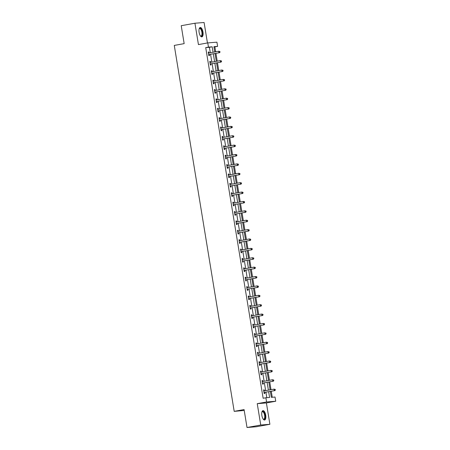 <?xml version="1.0" encoding="UTF-8"?>
<svg xmlns="http://www.w3.org/2000/svg" width="450" height="450" viewBox="0 0 450 450"><rect width="100%" height="100%" fill="white"/><g stroke="black" fill="none" stroke-linecap="round" stroke-linejoin="round"><path stroke-width="0.67" d="M265.719 415.181A4.759 1.929 79.8 0 0 262.941 410.647A4.759 1.929 79.8 0 0 261.861 415.485A4.759 1.929 79.8 0 0 264.634 420.013A4.759 1.929 79.8 0 0 265.719 415.181M202.978 32.034A4.759 1.929 79.8 0 0 200.199 27.506A4.759 1.929 79.8 0 0 199.114 32.344A4.759 1.929 79.8 0 0 201.893 36.872A4.759 1.929 79.8 0 0 202.978 32.034M270.354 391.41L271.327 397.333L275.034 397.035L275.726 401.248L266.574 401.979L265.882 397.766L269.595 397.468L268.65 391.719M266.394 402.936L257.243 403.661L260.741 425.019L247.016 427.5L256.168 426.774L269.893 424.294L266.394 402.936L275.726 401.248M244.226 410.468L234.197 411.356L174.274 45.422L184.157 43.633L181.221 25.706L194.94 23.226L198.439 44.589L207.771 42.902L216.922 42.176L217.614 46.384L213.902 46.682L214.768 51.947M207.444 42.958L204.097 22.5L194.94 23.226M215.674 51.784L214.869 46.879L217.614 46.384M272.244 397.26L271.26 391.247M271.007 389.683L269.724 381.859M269.466 380.295L268.189 372.476M267.93 370.907L266.653 363.088M266.394 361.524L265.112 353.7M264.859 352.136L263.576 344.317M263.317 342.754L262.041 334.929M261.782 333.366L260.505 325.547M260.246 323.978L258.964 316.159M258.711 314.595L257.428 306.771M257.169 305.207L255.893 297.388M255.634 295.819L254.357 288M254.098 286.436L252.816 278.612M252.562 277.048L251.28 269.229M251.021 267.666L249.744 259.841M249.486 258.278L248.209 250.459M247.95 248.889L246.667 241.071M246.414 239.507L245.132 231.683M244.873 230.119L243.596 222.3M243.338 220.731L242.061 212.912M241.802 211.348L240.519 203.524M240.266 201.96L238.984 194.141M238.725 192.578L237.448 184.753M237.189 183.189L235.912 175.365M235.654 173.801L234.371 165.982M234.118 164.419L232.836 156.594M232.577 155.031L231.3 147.212M231.041 145.643L229.764 137.824M229.506 136.26L228.223 128.436M227.97 126.872L226.688 119.053M226.434 117.489L225.152 109.665M224.893 108.101L223.616 100.277M223.357 98.713L222.075 90.894M221.822 89.331L220.539 81.506M220.286 79.942L219.004 72.124M218.745 70.554L217.468 62.736M217.209 61.172L215.927 53.348M260.741 425.019L269.893 424.294M214.869 46.879L213.947 46.952M210.319 52.751L209.43 47.312L205.718 47.61L263.137 398.261L265.882 397.766M266.805 397.693L265.905 392.214M265.652 390.651L264.369 382.826M264.116 381.262L262.834 373.444M262.575 371.874L261.298 364.056M261.039 362.492L259.757 354.668M259.504 353.104L258.221 345.285M257.968 343.716L256.686 335.897M256.427 334.333L255.15 326.509M254.891 324.945L253.609 317.126M253.356 315.562L252.073 307.738M251.82 306.174L250.537 298.356M250.279 296.786L249.002 288.968M248.743 287.404L247.461 279.579M247.208 278.016L245.925 270.197M245.672 268.627L244.389 260.809M244.131 259.245L242.854 251.421M242.595 249.857L241.312 242.038M241.059 240.474L239.777 232.65M239.524 231.086L238.241 223.268M237.982 221.698L236.706 213.879M236.447 212.316L235.164 204.491M234.911 202.928L233.629 195.109M233.376 193.539L232.093 185.721M231.834 184.157L230.558 176.333M230.299 174.769L229.016 166.95M228.763 165.386L227.481 157.562M227.227 155.998L225.945 148.179M225.686 146.61L224.409 138.791M224.151 137.227L222.868 129.403M222.615 127.839L221.333 120.021M221.079 118.451L219.797 110.633M219.538 109.069L218.261 101.244M218.002 99.681L216.72 91.862M216.467 90.298L215.184 82.474M214.931 80.91L213.649 73.091M213.39 71.522L212.113 63.703M211.854 62.139L210.572 54.315M209.036 52.965L208.879 51.992L208.26 52.037L208.851 55.648L209.469 55.598L209.312 54.624M210.572 62.348L210.414 61.374L209.796 61.425L210.386 65.036L211.005 64.986L210.847 64.013M212.113 71.736L211.95 70.763L211.331 70.813L211.922 74.419L212.541 74.374L212.383 73.401M213.649 81.124L213.491 80.151L212.873 80.196L213.463 83.807L214.082 83.756L213.919 82.783M215.184 90.506L215.027 89.533L214.408 89.584L214.999 93.195L215.618 93.144L215.46 92.171M216.72 99.894L216.562 98.921L215.944 98.972L216.534 102.578L217.153 102.532L216.996 101.554M218.261 109.282L218.098 108.304L217.479 108.354L218.07 111.966L218.689 111.915L218.531 110.942M219.797 118.665L219.639 117.692L219.021 117.742L219.611 121.354L220.23 121.303L220.067 120.33M221.333 128.053L221.175 127.08L220.556 127.125L221.147 130.736L221.766 130.686L221.608 129.713M222.868 137.436L222.711 136.463L222.092 136.513L222.683 140.124L223.301 140.074L223.144 139.101M224.409 146.824L224.246 145.851L223.627 145.901L224.218 149.507L224.837 149.462L224.679 148.489M225.945 156.212L225.787 155.239L225.169 155.284L225.759 158.895L226.378 158.844L226.215 157.871M227.481 165.594L227.323 164.621L226.704 164.672L227.295 168.283L227.914 168.232L227.756 167.259M229.016 174.982L228.859 174.009L228.24 174.06L228.831 177.666L229.449 177.621L229.292 176.642M230.558 184.371L230.394 183.392L229.776 183.442L230.366 187.054L230.985 187.003L230.828 186.03M232.093 193.753L231.936 192.78L231.317 192.831L231.907 196.442L232.526 196.391L232.363 195.418M233.629 203.141L233.471 202.168L232.852 202.213L233.443 205.824L234.062 205.774L233.899 204.801M235.164 212.524L235.007 211.551L234.388 211.601L234.979 215.213L235.597 215.162L235.44 214.189M236.706 221.912L236.542 220.939L235.924 220.989L236.514 224.595L237.133 224.55L236.976 223.577M238.241 231.3L238.078 230.327L237.465 230.372L238.056 233.983L238.674 233.933L238.511 232.959M239.777 240.683L239.619 239.709L239.001 239.76L239.591 243.371L240.21 243.321L240.047 242.347M241.312 250.071L241.155 249.097L240.536 249.148L241.127 252.754L241.746 252.709L241.588 251.73M242.854 259.459L242.691 258.48L242.072 258.531L242.662 262.142L243.281 262.091L243.124 261.118M244.389 268.841L244.226 267.868L243.613 267.919L244.204 271.53L244.822 271.479L244.659 270.506M245.925 278.229L245.768 277.256L245.149 277.301L245.739 280.912L246.358 280.862L246.195 279.889M247.461 287.612L247.303 286.639L246.684 286.689L247.275 290.301L247.894 290.25L247.736 289.277M249.002 297L248.839 296.027L248.22 296.077L248.811 299.683L249.429 299.638L249.272 298.665M250.537 306.388L250.374 305.415L249.761 305.46L250.352 309.071L250.971 309.021L250.808 308.048M252.073 315.771L251.916 314.798L251.297 314.848L251.888 318.459L252.506 318.409L252.343 317.436M253.609 325.159L253.451 324.186L252.833 324.236L253.423 327.842L254.042 327.797L253.884 326.818M255.15 334.547L254.987 333.568L254.368 333.619L254.959 337.23L255.578 337.179L255.42 336.206M256.686 343.929L256.523 342.956L255.909 343.007L256.5 346.618L257.119 346.567L256.956 345.594M258.221 353.317L258.064 352.344L257.445 352.389L258.036 356.001L258.654 355.95L258.491 354.977M259.757 362.7L259.599 361.727L258.981 361.777L259.571 365.389L260.19 365.338L260.032 364.365M261.298 372.088L261.135 371.115L260.516 371.166L261.107 374.771L261.726 374.726L261.568 373.753M262.834 381.476L262.671 380.503L262.058 380.548L262.648 384.159L263.267 384.109L263.104 383.136M264.369 390.859L264.212 389.886L263.593 389.936L264.184 393.548L264.803 393.497L264.639 392.524M257.243 403.661L266.574 401.979M205.718 47.61L208.463 47.115L207.771 42.902M247.016 427.5L244.08 409.567L234.197 411.356M215.021 53.511L216.304 61.335M216.557 62.899L217.839 70.723M218.098 72.287L219.375 80.106M219.634 81.669L220.916 89.494M221.169 91.058L222.452 98.876M222.705 100.446L223.987 108.264M224.246 109.828L225.523 117.653M225.782 119.216L227.064 127.035M227.317 128.599L228.6 136.423M228.853 137.987L230.136 145.811M230.394 147.375L231.671 155.194M231.93 156.757L233.213 164.582M233.466 166.146L234.748 173.964M235.001 175.534L236.284 183.352M236.542 184.916L237.819 192.741M238.078 194.304L239.361 202.123M239.614 203.687L240.896 211.511M241.149 213.075L242.432 220.899M242.691 222.463L243.968 230.282M244.226 231.846L245.509 239.67M245.762 241.234L247.044 249.053M247.297 250.622L248.58 258.441M248.839 260.004L250.116 267.829M250.374 269.392L251.657 277.211M251.91 278.775L253.192 286.599M253.446 288.163L254.728 295.988M254.987 297.551L256.264 305.37M256.523 306.934L257.805 314.758M258.058 316.322L259.341 324.141M259.594 325.71L260.876 333.529M261.135 335.093L262.412 342.917M262.671 344.481L263.953 352.299M264.206 353.863L265.489 361.688M265.742 363.251L267.024 371.076M267.283 372.639L268.56 380.458M268.819 382.022L270.101 389.846M213.064 52.256L212.169 46.817L208.463 47.115M268.397 390.15L267.114 382.331M266.856 380.767L265.579 372.943M265.32 371.379L264.043 363.561M263.784 361.997L262.502 354.173M262.249 352.609L260.966 344.79M260.707 343.221L259.431 335.402M259.172 333.838L257.895 326.014M257.636 324.45L256.354 316.631M256.101 315.062L254.818 307.243M254.559 305.679L253.282 297.855M253.024 296.291L251.747 288.473M251.488 286.909L250.206 279.084M249.953 277.521L248.67 269.702M248.411 268.132L247.134 260.314M246.876 258.75L245.599 250.926M245.34 249.362L244.058 241.543M243.804 239.974L242.522 232.155M242.263 230.591L240.986 222.767M240.727 221.203L239.451 213.384M239.192 211.821L237.909 203.996M237.656 202.433L236.374 194.614M236.115 193.044L234.838 185.226M234.579 183.662L233.303 175.838M233.044 174.274L231.761 166.455M231.508 164.886L230.226 157.067M229.967 155.503L228.69 147.679M228.431 146.115L227.154 138.296M226.896 136.733L225.613 128.908M225.36 127.344L224.078 119.526M223.824 117.956L222.542 110.138M222.283 108.574L221.006 100.749M220.748 99.186L219.465 91.367M219.212 89.797L217.929 81.979M217.676 80.415L216.394 72.591M216.135 71.027L214.858 63.208M214.599 61.644L213.317 53.82M209.43 47.312L212.169 46.817M208.271 52.099L208.879 51.992M209.807 61.487L210.414 61.374M211.343 70.869L211.95 70.763M212.878 80.258L213.491 80.151M214.419 89.646L215.027 89.533M215.955 99.028L216.562 98.921M217.491 108.416L218.098 108.304M219.026 117.804L219.639 117.692M220.567 127.187L221.175 127.08M222.103 136.575L222.711 136.463M223.639 145.958L224.246 145.851M225.174 155.346L225.787 155.239M226.716 164.734L227.323 164.621M228.251 174.116L228.859 174.009M229.787 183.504L230.394 183.392M231.322 192.893L231.936 192.78M232.864 202.275L233.471 202.168M234.399 211.663L235.007 211.551M235.935 221.046L236.542 220.939M237.471 230.434L238.078 230.327M239.012 239.822L239.619 239.709M240.547 249.204L241.155 249.097M242.083 258.593L242.691 258.48M243.619 267.981L244.226 267.868M245.16 277.363L245.768 277.256M246.696 286.751L247.303 286.639M248.231 296.134L248.839 296.027M249.767 305.522L250.374 305.415M251.308 314.91L251.916 314.798M252.844 324.293L253.451 324.186M254.379 333.681L254.987 333.568M255.915 343.069L256.523 342.956M257.456 352.451L258.064 352.344M258.992 361.839L259.599 361.727M260.528 371.228L261.135 371.115M262.063 380.61L262.671 380.503M263.604 389.998L264.212 389.886M208.963 54.546L219.572 52.689L208.963 54.546A0.608 0.557 -94.5 0 0 208.766 54.624L208.693 54.675M219.78 52.144L218.953 52.74L218.706 51.238L219.926 51.525L219.78 52.144L219.926 51.525M208.417 53.016L208.507 53.032A0.608 0.557 -94.5 0 0 208.716 53.038L218.706 51.238L219.679 51.542M209.582 54.495A0.608 0.557 -94.5 0 0 209.385 54.574L208.744 55.007M208.384 52.807L209.081 52.976M219.572 52.689L220.028 52.127M199.159 28.89A4.117 1.671 -100.2 0 1 199.198 28.817A4.117 1.671 -100.2 0 1 199.221 28.766A4.117 1.671 -100.2 0 1 201.735 30.167A4.117 1.671 -100.2 0 1 202.016 35.719A4.117 1.671 -100.2 0 1 200.537 36.034A4.117 1.671 -100.2 0 1 200.436 35.944M200.419 35.921A3.814 1.547 79.8 0 0 201.009 36.073A3.814 1.547 79.8 0 0 201.639 35.516A3.814 1.547 79.8 0 0 201.645 31.157A3.814 1.547 79.8 0 0 199.654 28.564A3.814 1.547 79.8 0 0 199.153 28.912M201.611 36.872A4.731 1.912 79.8 0 0 202.224 36.231A4.731 1.912 79.8 0 0 202.292 31.022A4.731 1.912 79.8 0 0 199.935 27.602M261.9 412.031A4.117 1.671 -100.2 0 1 261.968 411.907A4.117 1.671 -100.2 0 1 265.016 415.277A4.117 1.671 -100.2 0 1 263.278 419.175A4.117 1.671 -100.2 0 1 263.177 419.085M263.16 419.062A3.814 1.547 79.8 0 0 263.751 419.214A3.814 1.547 79.8 0 0 264.623 415.339A3.814 1.547 79.8 0 0 262.395 411.711A3.814 1.547 79.8 0 0 261.894 412.059M264.352 420.013A4.731 1.912 79.8 0 0 265.264 415.26A4.731 1.912 79.8 0 0 262.676 410.749M210.499 63.928L221.107 62.078L210.499 63.928A0.608 0.557 -94.5 0 0 210.302 64.013L210.229 64.063M221.316 61.532L220.489 62.128L220.247 60.621L221.468 60.913L221.316 61.532L221.468 60.913M209.953 62.398L210.043 62.421A0.608 0.557 -94.5 0 0 210.251 62.426L220.247 60.621L221.22 60.93M211.118 63.883A0.608 0.557 -94.5 0 0 210.921 63.962L210.279 64.389M209.919 62.19L210.617 62.359M221.107 62.078L221.563 61.515M212.04 73.316L222.649 71.466L212.04 73.316A0.608 0.557 -94.5 0 0 211.838 73.395L211.764 73.446M222.851 70.92L222.03 71.511L221.782 70.009L223.003 70.296L222.851 70.92L223.003 70.296M211.494 71.786L211.579 71.809A0.608 0.557 -94.5 0 0 211.792 71.814L221.782 70.009L222.756 70.318M212.653 73.266A0.608 0.557 -94.5 0 0 212.456 73.35L211.821 73.778M211.461 71.578L212.158 71.747M222.649 71.466L223.099 70.898M213.576 82.704L224.184 80.848L213.576 82.704A0.608 0.557 -94.5 0 0 213.379 82.783L213.3 82.834M224.393 80.302L223.566 80.899L223.318 79.397L224.539 79.684L224.393 80.302L224.539 79.684M213.03 81.169L213.114 81.191A0.608 0.557 -94.5 0 0 213.328 81.197L223.318 79.397L224.291 79.701M214.194 82.654A0.608 0.557 -94.5 0 0 213.998 82.733L213.356 83.16M212.996 80.966L213.694 81.135M224.184 80.848L224.64 80.286M215.111 92.087L225.72 90.236L215.111 92.087A0.608 0.557 -94.5 0 0 214.914 92.171L214.841 92.222M225.928 89.691L225.101 90.287L224.854 88.779L226.074 89.066L225.928 89.691L226.074 89.066M214.566 90.557L214.656 90.579A0.608 0.557 -94.5 0 0 214.864 90.585L224.854 88.779L225.827 89.089M215.73 92.042A0.608 0.557 -94.5 0 0 215.533 92.121L214.892 92.548M214.532 90.349L215.229 90.517M225.72 90.236L226.176 89.668M216.647 101.475L227.256 99.624L216.647 101.475A0.608 0.557 -94.5 0 0 216.45 101.554L216.377 101.604M227.464 99.079L226.637 99.669L226.395 98.168L227.616 98.454L227.464 99.079L227.616 98.454M216.101 99.945L216.191 99.962A0.608 0.557 -94.5 0 0 216.399 99.973L226.395 98.168L227.368 98.477M217.266 101.424A0.608 0.557 -94.5 0 0 217.069 101.509L216.428 101.936M216.067 99.737L216.765 99.906M227.256 99.624L227.711 99.056M218.188 110.863L228.797 109.007L218.188 110.863A0.608 0.557 -94.5 0 0 217.986 110.942L217.912 110.992M228.999 108.461L228.178 109.058L227.931 107.55L229.151 107.843L228.999 108.461L229.151 107.843M217.643 109.328L217.727 109.35A0.608 0.557 -94.5 0 0 217.941 109.356L227.931 107.55L228.904 107.859M218.801 110.812A0.608 0.557 -94.5 0 0 218.604 110.891L217.969 111.319M217.609 109.119L218.306 109.294M228.797 109.007L229.247 108.444M219.724 120.246L230.333 118.395L219.724 120.246A0.608 0.557 -94.5 0 0 219.527 120.33L219.448 120.375M230.541 117.849L229.714 118.446L229.466 116.938L230.687 117.225L230.541 117.849L230.687 117.225M219.178 118.716L219.263 118.738A0.608 0.557 -94.5 0 0 219.476 118.744L229.466 116.938L230.439 117.248M220.343 120.201A0.608 0.557 -94.5 0 0 220.146 120.279L219.504 120.707M219.144 118.508L219.842 118.676M230.333 118.395L230.788 117.827M221.259 129.634L231.868 127.778L221.259 129.634A0.608 0.557 -94.5 0 0 221.062 129.713L220.989 129.763M232.076 127.232L231.249 127.828L231.002 126.326L232.222 126.613L232.076 127.232L232.222 126.613M220.714 128.104L220.804 128.121A0.608 0.557 -94.5 0 0 221.012 128.126L231.002 126.326L231.975 126.63M221.878 129.583A0.608 0.557 -94.5 0 0 221.681 129.662L221.04 130.095M220.68 127.896L221.377 128.064M231.868 127.778L232.324 127.215M222.795 139.022L233.404 137.166L222.795 139.022A0.608 0.557 -94.5 0 0 222.598 139.101L222.525 139.151M233.612 136.62L232.785 137.216L232.543 135.709L233.764 136.001L233.612 136.62L233.764 136.001M222.249 137.486L222.339 137.509A0.608 0.557 -94.5 0 0 222.547 137.514L232.543 135.709L233.516 136.018M223.414 138.971A0.608 0.557 -94.5 0 0 223.217 139.05L222.576 139.477M222.216 137.278L222.913 137.447M233.404 137.166L233.859 136.603M224.336 148.404L234.945 146.554L224.336 148.404A0.608 0.557 -94.5 0 0 224.134 148.483L224.061 148.534M235.148 146.008L234.326 146.599L234.079 145.097L235.299 145.384L235.148 146.008L235.299 145.384M223.791 146.874L223.875 146.897A0.608 0.557 -94.5 0 0 224.089 146.903L234.079 145.097L235.052 145.406M224.949 148.354A0.608 0.557 -94.5 0 0 224.752 148.438L224.117 148.866M223.757 146.666L224.454 146.835M234.945 146.554L235.395 145.986M225.872 157.792L236.481 155.936L225.872 157.792A0.608 0.557 -94.5 0 0 225.675 157.871L225.596 157.922M236.689 155.391L235.862 155.987L235.614 154.485L236.835 154.772L236.689 155.391L236.835 154.772M225.326 156.257L225.411 156.279A0.608 0.557 -94.5 0 0 225.624 156.285L235.614 154.485L236.588 154.789M226.491 157.742A0.608 0.557 -94.5 0 0 226.294 157.821L225.653 158.248M225.292 156.054L225.99 156.223M236.481 155.936L236.936 155.374M227.407 167.175L238.016 165.324L227.407 167.175A0.608 0.557 -94.5 0 0 227.211 167.259L227.138 167.31M238.224 164.779L237.398 165.375L237.15 163.868L238.371 164.154L238.224 164.779L238.371 164.154M226.862 165.645L226.952 165.667A0.608 0.557 -94.5 0 0 227.16 165.673L237.15 163.868L238.123 164.177M228.026 167.13A0.608 0.557 -94.5 0 0 227.829 167.209L227.188 167.636M226.828 165.437L227.526 165.606M238.016 165.324L238.472 164.756M228.943 176.563L239.552 174.713L228.943 176.563A0.608 0.557 -94.5 0 0 228.746 176.642L228.673 176.692M239.76 174.167L238.933 174.757L238.691 173.256L239.912 173.542L239.76 174.167L239.912 173.542M228.398 175.033L228.487 175.05A0.608 0.557 -94.5 0 0 228.696 175.061L238.691 173.256L239.664 173.565M229.562 176.513A0.608 0.557 -94.5 0 0 229.365 176.597L228.724 177.024M228.364 174.825L229.061 174.994M239.552 174.713L240.007 174.144M230.484 185.951L241.093 184.095L230.484 185.951A0.608 0.557 -94.5 0 0 230.282 186.03L230.209 186.081M241.296 183.549L240.474 184.146L240.227 182.638L241.447 182.931L241.296 183.549L241.447 182.931M229.939 184.416L230.023 184.438A0.608 0.557 -94.5 0 0 230.237 184.444L240.227 182.638L241.2 182.947M231.097 185.901A0.608 0.557 -94.5 0 0 230.901 185.979L230.265 186.407M229.905 184.208L230.602 184.382M241.093 184.095L241.543 183.532M232.02 195.334L242.629 193.483L232.02 195.334A0.608 0.557 -94.5 0 0 231.823 195.418L231.744 195.463M242.837 192.938L242.01 193.534L241.763 192.026L242.983 192.313L242.837 192.938L242.983 192.313M231.474 193.804L231.559 193.826A0.608 0.557 -94.5 0 0 231.773 193.832L241.763 192.026L242.736 192.336M232.639 195.289A0.608 0.557 -94.5 0 0 232.442 195.368L231.801 195.795M231.441 193.596L232.138 193.764M242.629 193.483L243.084 192.915M233.556 204.722L244.164 202.866L233.556 204.722A0.608 0.557 -94.5 0 0 233.359 204.801L233.286 204.851M244.373 202.32L243.546 202.916L243.298 201.414L244.519 201.701L244.373 202.32L244.519 201.701M233.01 203.192L233.1 203.209A0.608 0.557 -94.5 0 0 233.308 203.214L243.298 201.414L244.271 201.718M234.174 204.671A0.608 0.557 -94.5 0 0 233.977 204.75L233.336 205.183M232.976 202.984L233.674 203.153M244.164 202.866L244.62 202.303M235.091 214.11L245.7 212.254L235.091 214.11A0.608 0.557 -94.5 0 0 234.894 214.189L234.821 214.239M245.908 211.708L245.081 212.304L244.839 210.797L246.054 211.089L245.908 211.708L246.054 211.089M234.546 212.574L234.636 212.597A0.608 0.557 -94.5 0 0 234.844 212.602L244.839 210.797L245.812 211.106M235.71 214.059A0.608 0.557 -94.5 0 0 235.513 214.138L234.872 214.566M234.512 212.366L235.209 212.535M245.7 212.254L246.156 211.691M236.627 223.493L247.241 221.642L236.627 223.493A0.608 0.557 -94.5 0 0 236.43 223.571L236.357 223.622M247.444 221.096L246.623 221.687L246.375 220.185L247.596 220.472L247.444 221.096L247.596 220.472M236.087 221.963L236.171 221.985A0.608 0.557 -94.5 0 0 236.385 221.991L246.375 220.185L247.348 220.494M237.246 223.442A0.608 0.557 -94.5 0 0 237.049 223.526L236.413 223.954M236.053 221.754L236.751 221.923M247.241 221.642L247.691 221.074M238.168 232.881L248.777 231.024L238.168 232.881A0.608 0.557 -94.5 0 0 237.971 232.959L237.893 233.01M248.985 230.479L248.158 231.075L247.911 229.573L249.131 229.86L248.985 230.479L249.131 229.86M237.623 231.345L237.707 231.368A0.608 0.557 -94.5 0 0 237.921 231.373L247.911 229.573L248.884 229.877M238.787 232.83A0.608 0.557 -94.5 0 0 238.59 232.909L237.949 233.336M237.589 231.143L238.286 231.311M248.777 231.024L249.232 230.462M239.704 242.263L250.312 240.412L239.704 242.263A0.608 0.557 -94.5 0 0 239.507 242.347L239.434 242.398M250.521 239.867L249.694 240.463L249.446 238.956L250.667 239.243L250.521 239.867L250.667 239.243M239.158 240.733L239.248 240.756A0.608 0.557 -94.5 0 0 239.456 240.761L249.446 238.956L250.419 239.265M240.322 242.218A0.608 0.557 -94.5 0 0 240.126 242.297L239.484 242.724M239.124 240.525L239.822 240.694M250.312 240.412L250.768 239.844M241.239 251.651L251.848 249.801L241.239 251.651A0.608 0.557 -94.5 0 0 241.042 251.73L240.969 251.781M252.056 249.255L251.229 249.846L250.987 248.344L252.203 248.631L252.056 249.255L252.203 248.631M240.694 250.121L240.784 250.138A0.608 0.557 -94.5 0 0 240.992 250.149L250.987 248.344L251.961 248.653M241.858 251.601A0.608 0.557 -94.5 0 0 241.661 251.685L241.02 252.112M240.66 249.913L241.357 250.082M251.848 249.801L252.304 249.232M242.775 261.039L253.389 259.183L242.775 261.039A0.608 0.557 -94.5 0 0 242.578 261.118L242.505 261.169M253.592 258.637L252.771 259.234L252.523 257.726L253.744 258.019L253.592 258.637L253.744 258.019M242.235 259.504L242.319 259.526A0.608 0.557 -94.5 0 0 242.533 259.532L252.523 257.726L253.496 258.036M243.394 260.989A0.608 0.557 -94.5 0 0 243.197 261.067L242.561 261.495M242.201 259.296L242.899 259.47M253.389 259.183L253.839 258.621M244.316 270.422L254.925 268.571L244.316 270.422A0.608 0.557 -94.5 0 0 244.119 270.506L244.041 270.551M255.133 268.026L254.306 268.622L254.059 267.114L255.279 267.401L255.133 268.026L255.279 267.401M243.771 268.892L243.855 268.914A0.608 0.557 -94.5 0 0 244.069 268.92L254.059 267.114L255.032 267.424M244.935 270.377A0.608 0.557 -94.5 0 0 244.738 270.456L244.097 270.883M243.737 268.684L244.434 268.852M254.925 268.571L255.375 268.003M245.852 279.81L256.461 277.954L245.852 279.81A0.608 0.557 -94.5 0 0 245.655 279.889L245.582 279.939M256.669 277.408L255.842 278.004L255.594 276.502L256.815 276.789L256.669 277.408L256.815 276.789M245.306 278.28L245.391 278.297A0.608 0.557 -94.5 0 0 245.604 278.303L255.594 276.502L256.567 276.806M246.471 279.759A0.608 0.557 -94.5 0 0 246.274 279.838L245.632 280.271M245.273 278.072L245.97 278.241M256.461 277.954L256.916 277.391M247.388 289.198L257.996 287.342L247.388 289.198A0.608 0.557 -94.5 0 0 247.191 289.277L247.118 289.327M258.204 286.796L257.377 287.392L257.136 285.885L258.351 286.178L258.204 286.796L258.351 286.178M246.842 287.662L246.932 287.685A0.608 0.557 -94.5 0 0 247.14 287.691L257.136 285.885L258.109 286.194M248.006 289.147A0.608 0.557 -94.5 0 0 247.809 289.226L247.168 289.654M246.808 287.454L247.506 287.623M257.996 287.342L258.452 286.779M248.923 298.581L259.537 296.73L248.923 298.581A0.608 0.557 -94.5 0 0 248.726 298.659L248.653 298.71M259.74 296.184L258.919 296.775L258.671 295.273L259.892 295.56L259.74 296.184L259.892 295.56M248.383 297.051L248.468 297.073A0.608 0.557 -94.5 0 0 248.681 297.079L258.671 295.273L259.644 295.582M249.542 298.53A0.608 0.557 -94.5 0 0 249.345 298.614L248.709 299.042M248.349 296.843L249.047 297.011M259.537 296.73L259.988 296.162M250.464 307.969L261.073 306.113L250.464 307.969A0.608 0.557 -94.5 0 0 250.268 308.048L250.189 308.098M261.281 305.567L260.454 306.163L260.207 304.661L261.428 304.948L261.281 305.567L261.428 304.948M249.919 306.433L250.003 306.456A0.608 0.557 -94.5 0 0 250.217 306.461L260.207 304.661L261.18 304.965M251.083 307.918A0.608 0.557 -94.5 0 0 250.886 307.997L250.245 308.424M249.885 306.231L250.583 306.399M261.073 306.113L261.523 305.55M252 317.351L262.609 315.501L252 317.351A0.608 0.557 -94.5 0 0 251.803 317.436L251.73 317.486M262.817 314.955L261.99 315.551L261.743 314.044L262.963 314.331L262.817 314.955L262.963 314.331M251.454 315.821L251.539 315.844A0.608 0.557 -94.5 0 0 251.752 315.849L261.743 314.044L262.716 314.353M252.619 317.306A0.608 0.557 -94.5 0 0 252.422 317.385L251.781 317.812M251.421 315.613L252.118 315.782M262.609 315.501L263.064 314.933M253.536 326.739L264.144 324.889L253.536 326.739A0.608 0.557 -94.5 0 0 253.339 326.818L253.266 326.869M264.352 324.343L263.526 324.934L263.284 323.432L264.499 323.719L264.352 324.343L264.499 323.719M252.99 325.209L253.08 325.226A0.608 0.557 -94.5 0 0 253.288 325.238L263.284 323.432L264.251 323.741M254.154 326.689A0.608 0.557 -94.5 0 0 253.958 326.773L253.316 327.201M252.956 325.001L253.654 325.17M264.144 324.889L264.6 324.321M255.071 336.127L265.68 334.271L255.071 336.127A0.608 0.557 -94.5 0 0 254.874 336.206L254.801 336.257M265.888 333.726L265.067 334.322L264.819 332.82L266.04 333.107L265.888 333.726L266.04 333.107M254.531 334.592L254.616 334.614A0.608 0.557 -94.5 0 0 254.829 334.62L264.819 332.82L265.793 333.124M255.69 336.077A0.608 0.557 -94.5 0 0 255.493 336.156L254.857 336.583M254.498 334.384L255.189 334.558M265.68 334.271L266.136 333.709M256.613 345.51L267.221 343.659L256.613 345.51A0.608 0.557 -94.5 0 0 256.416 345.594L256.337 345.639M267.429 343.114L266.602 343.71L266.355 342.202L267.576 342.489L267.429 343.114L267.576 342.489M256.067 343.98L256.151 344.002A0.608 0.557 -94.5 0 0 256.365 344.008L266.355 342.202L267.328 342.512M257.231 345.465A0.608 0.557 -94.5 0 0 257.029 345.544L256.393 345.971M256.033 343.772L256.731 343.941M267.221 343.659L267.671 343.091M258.148 354.898L268.757 353.042L258.148 354.898A0.608 0.557 -94.5 0 0 257.951 354.977L257.878 355.027M268.965 352.496L268.138 353.093L267.891 351.591L269.111 351.877L268.965 352.496L269.111 351.877M257.602 353.368L257.687 353.385A0.608 0.557 -94.5 0 0 257.901 353.391L267.891 351.591L268.864 351.894M258.767 354.848A0.608 0.557 -94.5 0 0 258.57 354.926L257.929 355.359M257.569 353.16L258.266 353.329M268.757 353.042L269.213 352.479M259.684 364.286L270.293 362.43L259.684 364.286A0.608 0.557 -94.5 0 0 259.487 364.365L259.414 364.416M270.501 361.884L269.674 362.481L269.432 360.973L270.647 361.266L270.501 361.884L270.647 361.266M259.138 362.751L259.228 362.773A0.608 0.557 -94.5 0 0 259.436 362.779L269.432 360.973L270.399 361.282M260.303 364.236A0.608 0.557 -94.5 0 0 260.106 364.314L259.464 364.742M259.104 362.543L259.802 362.711M270.293 362.43L270.748 361.868M261.219 373.669L271.828 371.818L261.219 373.669A0.608 0.557 -94.5 0 0 261.023 373.748L260.949 373.798M272.036 371.272L271.215 371.863L270.968 370.361L272.188 370.648L272.036 371.272L272.188 370.648M260.679 372.139L260.764 372.161A0.608 0.557 -94.5 0 0 260.977 372.167L270.968 370.361L271.941 370.671M261.838 373.618A0.608 0.557 -94.5 0 0 261.641 373.702L261.006 374.13M260.646 371.931L261.338 372.099M271.828 371.818L272.284 371.25M262.761 383.057L273.369 381.201L262.761 383.057A0.608 0.557 -94.5 0 0 262.564 383.136L262.485 383.186M273.572 380.655L272.751 381.251L272.503 379.749L273.724 380.036L273.572 380.655L273.724 380.036M262.215 381.521L262.299 381.544A0.608 0.557 -94.5 0 0 262.513 381.549L272.503 379.749L273.476 380.053M263.379 383.006A0.608 0.557 -94.5 0 0 263.177 383.085L262.541 383.512M262.181 381.319L262.879 381.488M273.369 381.201L273.819 380.638M264.296 392.439L274.905 390.589L264.296 392.439A0.608 0.557 -94.5 0 0 264.099 392.524L264.026 392.574M275.113 390.043L274.286 390.639L274.039 389.132L275.259 389.419L275.113 390.043L275.259 389.419M263.751 390.909L263.835 390.932A0.608 0.557 -94.5 0 0 264.049 390.938L274.039 389.132L275.012 389.441M264.915 392.394A0.608 0.557 -94.5 0 0 264.718 392.473L264.077 392.901M263.717 390.701L264.414 390.87M274.905 390.589L275.361 390.021M208.507 53.032L208.946 52.999M208.766 54.624L209.385 54.574M210.043 62.421L210.487 62.387M210.302 64.013L210.921 63.962M211.579 71.809L212.023 71.769M211.838 73.395L212.456 73.35M213.114 81.191L213.559 81.157M213.379 82.783L213.998 82.733M214.656 90.579L215.094 90.546M214.914 92.171L215.533 92.121M216.191 99.962L216.636 99.928M216.45 101.554L217.069 101.509M217.727 109.35L218.171 109.316M217.986 110.942L218.604 110.891M219.263 118.738L219.707 118.699M219.527 120.33L220.146 120.279M220.804 128.121L221.243 128.087M221.062 129.713L221.681 129.662M222.339 137.509L222.784 137.475M222.598 139.101L223.217 139.05M223.875 146.897L224.319 146.857M224.134 148.483L224.752 148.438M225.411 156.279L225.855 156.246M225.675 157.871L226.294 157.821M226.952 165.667L227.391 165.634M227.211 167.259L227.829 167.209M228.487 175.05L228.932 175.016M228.746 176.642L229.365 176.597M230.023 184.438L230.468 184.404M230.282 186.03L230.901 185.979M231.559 193.826L232.003 193.787M231.823 195.418L232.442 195.368M233.1 203.209L233.539 203.175M233.359 204.801L233.977 204.75M234.636 212.597L235.08 212.563M234.894 214.189L235.513 214.138M236.171 221.985L236.616 221.946M236.43 223.571L237.049 223.526M237.707 231.368L238.151 231.334M237.971 232.959L238.59 232.909M239.248 240.756L239.687 240.722M239.507 242.347L240.126 242.297M240.784 250.138L241.228 250.104M241.042 251.73L241.661 251.685M242.319 259.526L242.764 259.493M242.578 261.118L243.197 261.067M243.855 268.914L244.299 268.875M244.119 270.506L244.738 270.456M245.391 278.297L245.835 278.263M245.655 279.889L246.274 279.838M246.932 287.685L247.376 287.651M247.191 289.277L247.809 289.226M248.468 297.073L248.912 297.034M248.726 298.659L249.345 298.614M250.003 306.456L250.447 306.422M250.268 308.048L250.886 307.997M251.539 315.844L251.983 315.81M251.803 317.436L252.422 317.385M253.08 325.226L253.524 325.192M253.339 326.818L253.958 326.773M254.616 334.614L255.06 334.581M254.874 336.206L255.493 336.156M256.151 344.002L256.596 343.963M256.416 345.594L257.029 345.544M257.687 353.385L258.131 353.351M257.951 354.977L258.57 354.926M259.228 362.773L259.673 362.739M259.487 364.365L260.106 364.314M260.764 372.161L261.208 372.122M261.023 373.748L261.641 373.702M262.299 381.544L262.744 381.51M262.564 383.136L263.177 383.085M263.835 390.932L264.279 390.898M264.099 392.524L264.718 392.473"/></g></svg>
